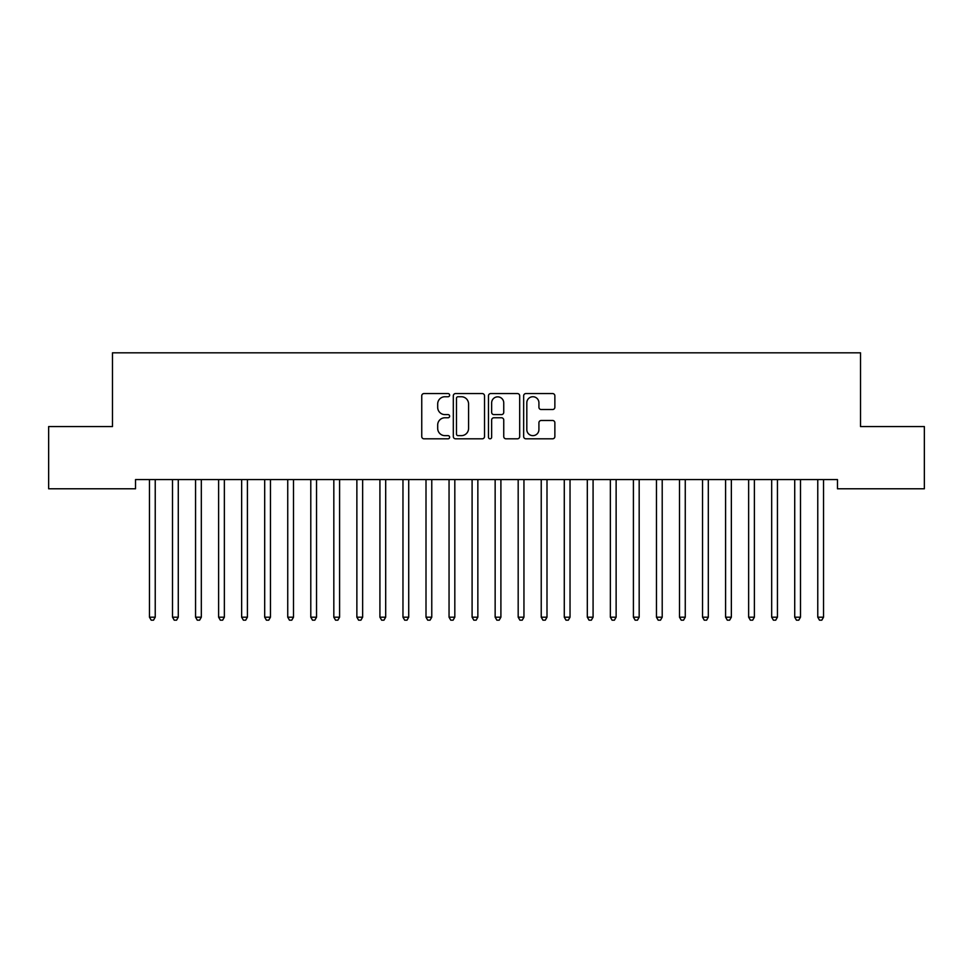 <?xml version="1.0" encoding="UTF-8"?>
<svg xmlns="http://www.w3.org/2000/svg" width="973" height="973" viewBox="0 0 973 973"><rect width="100%" height="100%" fill="white"/><g stroke="black" fill="none" stroke-linecap="round" stroke-linejoin="round"><path stroke-width="1.46" d="M449.635 395.16A1.581 1.581 0 0 0 448.042 393.566L424.009 393.566A2.262 2.262 0 0 0 421.747 395.829L421.747 436.549A2.262 2.262 0 0 0 424.009 438.811L448.042 438.811A1.581 1.581 0 0 0 449.635 437.23A1.581 1.581 0 0 0 448.042 435.649L444.941 435.649A7.237 7.237 0 0 1 437.692 428.4L437.692 425.006A7.237 7.237 0 0 1 444.941 417.77L448.042 417.77A1.581 1.581 0 0 0 449.635 416.189A1.581 1.581 0 0 0 448.042 414.607L444.941 414.607A7.237 7.237 0 0 1 437.692 407.371L437.692 403.977A7.237 7.237 0 0 1 444.941 396.741L448.042 396.741A1.581 1.581 0 0 0 449.635 395.16M552.603 409.524A2.262 2.262 0 0 0 554.865 407.261L554.865 395.829A2.262 2.262 0 0 0 552.603 393.566L525.919 393.566A2.262 2.262 0 0 0 523.656 395.829L523.656 436.549A2.262 2.262 0 0 0 525.919 438.811L552.603 438.811A2.262 2.262 0 0 0 554.865 436.549L554.865 422.756A2.262 2.262 0 0 0 552.603 420.494L541.183 420.494A2.262 2.262 0 0 0 538.92 422.756L538.92 429.592A6.045 6.045 0 0 1 532.876 435.649A6.045 6.045 0 0 1 526.819 429.592L526.819 402.786A6.045 6.045 0 0 1 532.876 396.741A6.045 6.045 0 0 1 538.92 402.786L538.92 407.261A2.262 2.262 0 0 0 541.183 409.524L552.603 409.524M837.473 479.567L135.527 479.567L135.527 488.787L48.65 488.787L48.65 426.563L112.479 426.563L112.479 352.822L860.521 352.822L860.521 426.563L924.35 426.563L924.35 488.787L837.473 488.787L837.473 479.567M484.518 395.829A2.262 2.262 0 0 0 482.255 393.566L455.571 393.566A2.262 2.262 0 0 0 453.309 395.829L453.309 436.549A2.262 2.262 0 0 0 455.571 438.811L482.255 438.811A2.262 2.262 0 0 0 484.518 436.549L484.518 395.829M490.745 393.566L517.429 393.566A2.262 2.262 0 0 1 519.691 395.829L519.691 436.549A2.262 2.262 0 0 1 517.429 438.811L506.009 438.811A2.262 2.262 0 0 1 503.746 436.549L503.746 420.032A2.262 2.262 0 0 0 501.484 417.77L493.907 417.77A2.262 2.262 0 0 0 491.645 420.032L491.645 437.23A1.581 1.581 0 0 1 490.064 438.811A1.581 1.581 0 0 1 488.482 437.23L488.482 395.829A2.262 2.262 0 0 1 490.745 393.566M458.052 396.741A1.581 1.581 0 0 0 456.471 398.322L456.471 434.055A1.581 1.581 0 0 0 458.052 435.649L461.336 435.649A7.237 7.237 0 0 0 468.572 428.4L468.572 403.977A7.237 7.237 0 0 0 461.336 396.741L458.052 396.741M503.746 402.907A6.045 6.045 0 0 0 497.702 396.85A6.045 6.045 0 0 0 491.645 402.907L491.645 412.345A2.262 2.262 0 0 0 493.907 414.607L501.484 414.607A2.262 2.262 0 0 0 503.746 412.345L503.746 402.907M149.173 479.567L149.307 479.896A2.299 2.299 -179.2 0 1 149.465 480.759L149.465 617.186L155.23 617.186L155.23 480.759A2.299 2.299 -179.2 0 1 155.4 479.896L155.534 479.567M155.23 617.186L153.503 620.178L151.204 620.178L149.465 617.186M172.209 479.567L172.355 479.896A2.299 2.299 -179.2 0 1 172.513 480.759L172.513 617.186L178.278 617.186L178.278 480.759A2.299 2.299 -179.2 0 1 178.448 479.896L178.582 479.567M178.278 617.186L176.551 620.178L174.24 620.178L172.513 617.186M195.257 479.567L195.391 479.896A2.299 2.299 -179.2 0 1 195.561 480.759L195.561 617.186L201.326 617.186L201.326 480.759A2.299 2.299 -179.2 0 1 201.484 479.896L201.63 479.567M201.326 617.186L199.599 620.178L197.288 620.178L195.561 617.186M218.305 479.567L218.439 479.896A2.299 2.299 -179.2 0 1 218.609 480.759L218.609 617.186L224.362 617.186L224.362 480.759A2.299 2.299 -179.2 0 1 224.532 479.896L224.666 479.567M224.362 617.186L222.635 620.178L220.336 620.178L218.609 617.186M241.353 479.567L241.486 479.896A2.299 2.299 -179.2 0 1 241.645 480.759L241.645 617.186L247.41 617.186L247.41 480.759A2.299 2.299 -179.2 0 1 247.58 479.896L247.714 479.567M247.41 617.186L245.683 620.178L243.384 620.178L241.645 617.186M264.388 479.567L264.522 479.896A2.299 2.299 -179.2 0 1 264.692 480.759L264.692 617.186L270.458 617.186L270.458 480.759A2.299 2.299 -179.2 0 1 270.628 479.896L270.762 479.567M270.458 617.186L268.73 620.178L266.42 620.178L264.692 617.186M287.436 479.567L287.57 479.896A2.299 2.299 -179.2 0 1 287.74 480.759L287.74 617.186L293.505 617.186L293.505 480.759A2.299 2.299 -179.2 0 1 293.664 479.896L293.797 479.567M293.505 617.186L291.766 620.178L289.468 620.178L287.74 617.186M310.484 479.567L310.618 479.896A2.299 2.299 -179.2 0 1 310.788 480.759L310.788 617.186L316.541 617.186L316.541 480.759A2.299 2.299 -179.2 0 1 316.712 479.896L316.845 479.567M316.541 617.186L314.814 620.178L312.515 620.178L310.788 617.186M333.52 479.567L333.666 479.896A2.299 2.299 -179.2 0 1 333.824 480.759L333.824 617.186L339.589 617.186L339.589 480.759A2.299 2.299 -179.2 0 1 339.759 479.896L339.893 479.567M339.589 617.186L337.862 620.178L335.551 620.178L333.824 617.186M356.568 479.567L356.702 479.896A2.299 2.299 -179.2 0 1 356.872 480.759L356.872 617.186L362.637 617.186L362.637 480.759A2.299 2.299 -179.2 0 1 362.795 479.896L362.941 479.567M362.637 617.186L360.91 620.178L358.599 620.178L356.872 617.186M379.616 479.567L379.75 479.896A2.299 2.299 -179.2 0 1 379.92 480.759L379.92 617.186L385.685 617.186L385.685 480.759A2.299 2.299 -179.2 0 1 385.843 479.896L385.977 479.567M385.685 617.186L383.946 620.178L381.647 620.178L379.92 617.186M402.664 479.567L402.798 479.896A2.299 2.299 -179.2 0 1 402.968 480.759L402.968 617.186L408.721 617.186L408.721 480.759A2.299 2.299 -179.2 0 1 408.891 479.896L409.025 479.567M408.721 617.186L406.994 620.178L404.695 620.178L402.968 617.186M425.7 479.567L425.846 479.896A2.299 2.299 -179.2 0 1 426.004 480.759L426.004 617.186L431.769 617.186L431.769 480.759A2.299 2.299 -179.2 0 1 431.939 479.896L432.073 479.567M431.769 617.186L430.042 620.178L427.731 620.178L426.004 617.186M448.748 479.567L448.881 479.896A2.299 2.299 -179.2 0 1 449.052 480.759L449.052 617.186L454.817 617.186L454.817 480.759A2.299 2.299 -179.2 0 1 454.975 479.896L455.121 479.567M454.817 617.186L453.09 620.178L450.779 620.178L449.052 617.186M471.796 479.567L471.929 479.896A2.299 2.299 -179.2 0 1 472.1 480.759L472.1 617.186L477.852 617.186L477.852 480.759A2.299 2.299 -179.2 0 1 478.023 479.896L478.157 479.567M477.852 617.186L476.125 620.178L473.827 620.178L472.1 617.186M494.843 479.567L494.977 479.896A2.299 2.299 -179.2 0 1 495.148 480.759L495.148 617.186L500.9 617.186L500.9 480.759A2.299 2.299 -179.2 0 1 501.071 479.896L501.204 479.567M500.9 617.186L499.173 620.178L496.875 620.178L495.148 617.186M517.879 479.567L518.025 479.896A2.299 2.299 -179.2 0 1 518.183 480.759L518.183 617.186L523.948 617.186L523.948 480.759A2.299 2.299 -179.2 0 1 524.119 479.896L524.252 479.567M523.948 617.186L522.221 620.178L519.91 620.178L518.183 617.186M540.927 479.567L541.061 479.896A2.299 2.299 -179.2 0 1 541.231 480.759L541.231 617.186L546.996 617.186L546.996 480.759A2.299 2.299 -179.2 0 1 547.154 479.896L547.3 479.567M546.996 617.186L545.269 620.178L542.958 620.178L541.231 617.186M563.975 479.567L564.109 479.896A2.299 2.299 -179.2 0 1 564.279 480.759L564.279 617.186L570.032 617.186L570.032 480.759A2.299 2.299 -179.2 0 1 570.202 479.896L570.336 479.567M570.032 617.186L568.305 620.178L566.006 620.178L564.279 617.186M587.023 479.567L587.157 479.896A2.299 2.299 -179.2 0 1 587.315 480.759L587.315 617.186L593.08 617.186L593.08 480.759A2.299 2.299 -179.2 0 1 593.25 479.896L593.384 479.567M593.08 617.186L591.353 620.178L589.054 620.178L587.315 617.186M610.059 479.567L610.205 479.896A2.299 2.299 -179.2 0 1 610.363 480.759L610.363 617.186L616.128 617.186L616.128 480.759A2.299 2.299 -179.2 0 1 616.298 479.896L616.432 479.567M616.128 617.186L614.401 620.178L612.09 620.178L610.363 617.186M633.107 479.567L633.241 479.896A2.299 2.299 -179.2 0 1 633.411 480.759L633.411 617.186L639.176 617.186L639.176 480.759A2.299 2.299 -179.2 0 1 639.334 479.896L639.48 479.567M639.176 617.186L637.449 620.178L635.138 620.178L633.411 617.186M656.155 479.567L656.289 479.896A2.299 2.299 -179.2 0 1 656.459 480.759L656.459 617.186L662.212 617.186L662.212 480.759A2.299 2.299 -179.2 0 1 662.382 479.896L662.516 479.567M662.212 617.186L660.485 620.178L658.186 620.178L656.459 617.186M679.203 479.567L679.336 479.896A2.299 2.299 -179.2 0 1 679.495 480.759L679.495 617.186L685.26 617.186L685.26 480.759A2.299 2.299 -179.2 0 1 685.43 479.896L685.564 479.567M685.26 617.186L683.533 620.178L681.234 620.178L679.495 617.186M702.238 479.567L702.372 479.896A2.299 2.299 -179.2 0 1 702.542 480.759L702.542 617.186L708.308 617.186L708.308 480.759A2.299 2.299 -179.2 0 1 708.478 479.896L708.612 479.567M708.308 617.186L706.58 620.178L704.27 620.178L702.542 617.186M725.286 479.567L725.42 479.896A2.299 2.299 -179.2 0 1 725.59 480.759L725.59 617.186L731.355 617.186L731.355 480.759A2.299 2.299 -179.2 0 1 731.514 479.896L731.647 479.567M731.355 617.186L729.616 620.178L727.317 620.178L725.59 617.186M748.334 479.567L748.468 479.896A2.299 2.299 -179.2 0 1 748.638 480.759L748.638 617.186L754.391 617.186L754.391 480.759A2.299 2.299 -179.2 0 1 754.562 479.896L754.695 479.567M754.391 617.186L752.664 620.178L750.365 620.178L748.638 617.186M771.37 479.567L771.516 479.896A2.299 2.299 -179.2 0 1 771.674 480.759L771.674 617.186L777.439 617.186L777.439 480.759A2.299 2.299 -179.2 0 1 777.609 479.896L777.743 479.567M777.439 617.186L775.712 620.178L773.401 620.178L771.674 617.186M794.418 479.567L794.552 479.896A2.299 2.299 -179.2 0 1 794.722 480.759L794.722 617.186L800.487 617.186L800.487 480.759A2.299 2.299 -179.2 0 1 800.645 479.896L800.791 479.567M800.487 617.186L798.76 620.178L796.449 620.178L794.722 617.186M817.466 479.567L817.6 479.896A2.299 2.299 -179.2 0 1 817.77 480.759L817.77 617.186L823.535 617.186L823.535 480.759A2.299 2.299 -179.2 0 1 823.693 479.896L823.827 479.567M823.535 617.186L821.796 620.178L819.497 620.178L817.77 617.186"/></g></svg>
